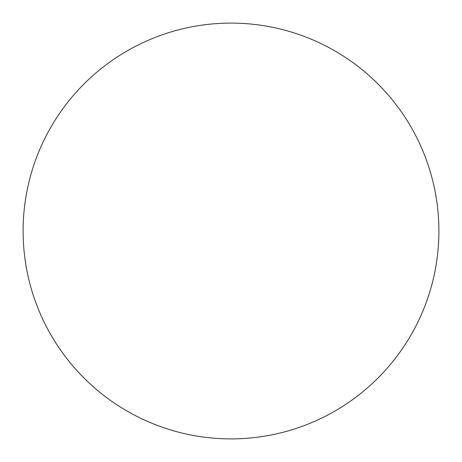 <?xml version="1.0" encoding="UTF-8"?>
<svg xmlns="http://www.w3.org/2000/svg" width="462" height="462" viewBox="0 0 462 462"><rect width="100%" height="100%" fill="white"/><g stroke="black" fill="none" stroke-linecap="round" stroke-linejoin="round"><path stroke-width="0.69" d="M23.1 231A207.9 207.9 0 0 1 231 23.1A207.9 207.9 0 0 1 438.9 231A207.9 207.9 0 0 1 231 438.9A207.9 207.9 0 0 1 23.1 231"/></g></svg>
